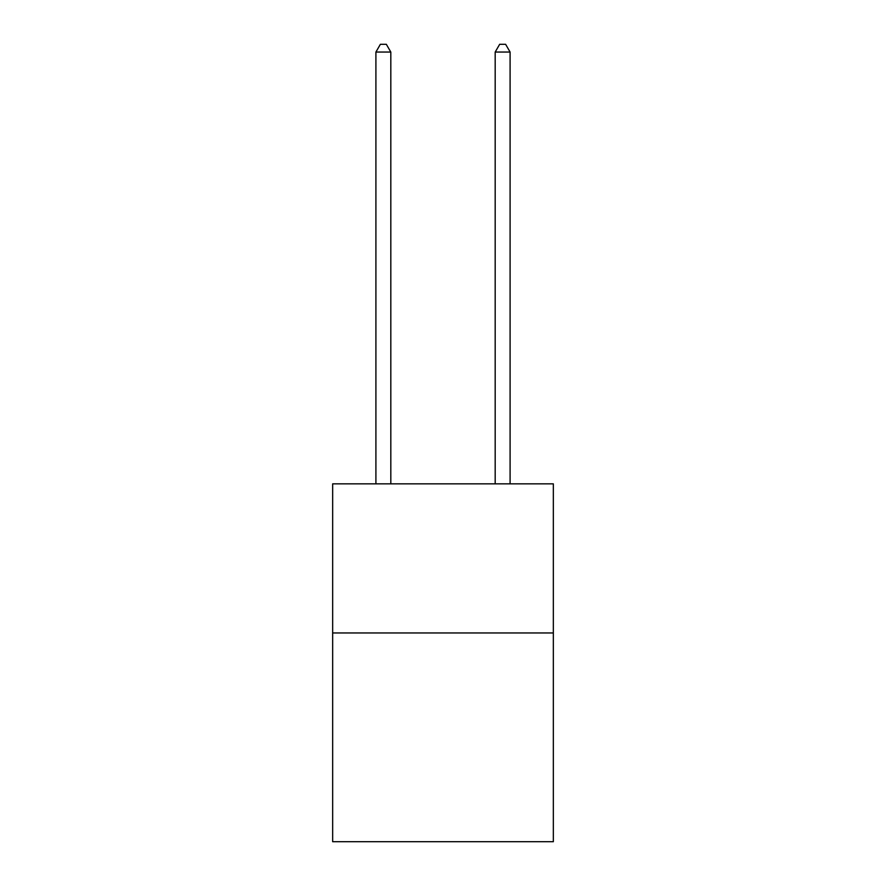<?xml version="1.0" encoding="UTF-8"?>
<svg xmlns="http://www.w3.org/2000/svg" width="886" height="886" viewBox="0 0 886 886"><rect width="100%" height="100%" fill="white"/><g stroke="black" fill="none" stroke-linecap="round" stroke-linejoin="round"><path stroke-width="1.33" d="M553.34 632.958L553.34 841.7L332.66 841.7L332.66 483.856L553.34 483.856L553.34 632.958L332.66 632.958M390.815 483.856L390.815 52.052L375.908 52.052L375.908 483.856M375.908 52.052L380.382 44.3L386.34 44.3L390.815 52.052M510.092 483.856L510.092 52.052L495.185 52.052L495.185 483.856M495.185 52.052L499.66 44.3L505.618 44.3L510.092 52.052"/></g></svg>
